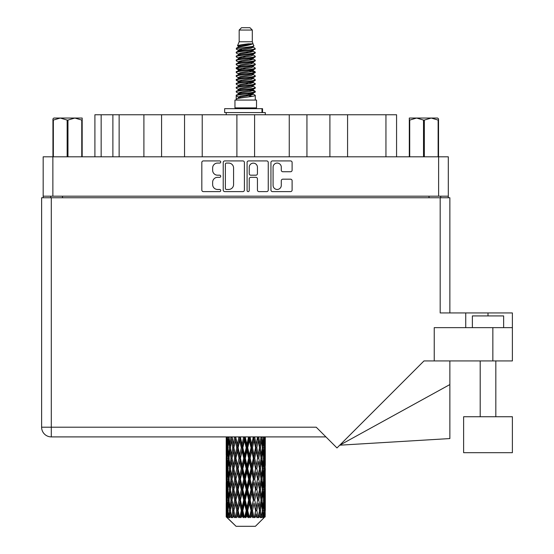 <?xml version="1.0" encoding="UTF-8"?>
<svg xmlns="http://www.w3.org/2000/svg" width="554" height="554" viewBox="0 0 554 554"><rect width="100%" height="100%" fill="white"/><g stroke="black" fill="none" stroke-linecap="round" stroke-linejoin="round"><path stroke-width="0.83" d="M273.087 185.355A4.107 4.107 0 0 0 277.194 189.461A4.107 4.107 0 0 0 281.293 185.355L281.293 180.715A1.537 1.537 0 0 1 282.831 179.177L290.58 179.177A1.537 1.537 0 0 1 292.11 180.715L292.11 190.07A1.537 1.537 0 0 1 290.58 191.608L272.471 191.608A1.537 1.537 0 0 1 270.941 190.07L270.941 162.454A1.537 1.537 0 0 1 272.471 160.923L290.58 160.923A1.537 1.537 0 0 1 292.11 162.454L292.11 170.203A1.537 1.537 0 0 1 290.58 171.74L282.831 171.74A1.537 1.537 0 0 1 281.293 170.203L281.293 167.176A4.107 4.107 0 0 0 277.194 163.07A4.107 4.107 0 0 0 273.087 167.176L273.087 185.355M248.157 191.608A1.073 1.073 0 0 0 249.231 190.534L249.231 178.873A1.537 1.537 0 0 1 250.761 177.335L255.906 177.335A1.537 1.537 0 0 1 257.437 178.873L257.437 190.07A1.537 1.537 0 0 0 258.974 191.608L266.723 191.608A1.537 1.537 0 0 0 268.254 190.07L268.254 162.454A1.537 1.537 0 0 0 266.723 160.923L248.614 160.923A1.537 1.537 0 0 0 247.084 162.454L247.084 190.534A1.073 1.073 0 0 0 248.157 191.608M244.397 190.07L244.397 162.454A1.537 1.537 0 0 0 242.86 160.923L224.758 160.923A1.537 1.537 0 0 0 223.227 162.454L223.227 190.07A1.537 1.537 0 0 0 224.758 191.608L242.86 191.608A1.537 1.537 0 0 0 244.397 190.07M43.17 156.803L43.17 196.192L43.17 156.803L448.304 156.803L448.304 197.757M448.304 156.803L448.304 196.192L43.17 196.192L43.17 197.757M217.549 163.07L219.661 163.07A1.073 1.073 0 0 0 220.734 161.997A1.073 1.073 0 0 0 219.661 160.923L203.36 160.923A1.537 1.537 0 0 0 201.822 162.454L201.822 190.07A1.537 1.537 0 0 0 203.36 191.608L219.661 191.608A1.073 1.073 0 0 0 220.734 190.534A1.073 1.073 0 0 0 219.661 189.461L217.549 189.461A4.91 4.91 0 0 1 212.639 184.551L212.639 182.245A4.91 4.91 0 0 1 217.549 177.335L219.661 177.335A1.073 1.073 0 0 0 220.734 176.262A1.073 1.073 0 0 0 219.661 175.189L217.549 175.189A4.91 4.91 0 0 1 212.639 170.279L212.639 167.98A4.91 4.91 0 0 1 217.549 163.07M289.257 156.803L289.257 114.761L254.584 114.761L254.584 156.803M329.9 156.803L329.9 114.761L306.944 114.761L306.944 156.803M143.901 156.803L143.901 114.761L119.138 114.761L119.138 156.803M184.537 156.803L184.537 114.761L161.581 114.761L161.581 156.803M236.897 156.803L236.897 114.761L202.224 114.761L202.224 156.803M50.753 197.757L50.753 196.192M440.728 196.192L440.728 197.757M94.907 156.803L94.907 114.761L119.138 114.761M385.944 156.803L385.944 114.761L347.58 114.761L347.58 156.803M385.944 114.761L396.567 114.761L396.567 156.803M306.944 114.761L289.257 114.761M347.58 114.761L329.9 114.761M161.581 114.761L143.901 114.761M202.224 114.761L184.537 114.761M254.584 114.761L236.897 114.761M226.447 163.07A1.073 1.073 0 0 0 225.374 164.143L225.374 188.381A1.073 1.073 0 0 0 226.447 189.461L228.67 189.461A4.91 4.91 0 0 0 233.58 184.551L233.58 167.98A4.91 4.91 0 0 0 228.67 163.07L226.447 163.07M257.437 167.253A4.107 4.107 0 0 0 253.337 163.146A4.107 4.107 0 0 0 249.231 167.253L249.231 173.658A1.537 1.537 0 0 0 250.761 175.189L255.906 175.189A1.537 1.537 0 0 0 257.437 173.658L257.437 167.253M472.375 327.643L472.375 315.918L503.634 315.918L503.634 327.643M512.388 416.733L463.622 416.733L463.622 452.68L512.388 452.68L512.388 416.733M325.925 436.898L51.3 436.898A9.688 9.688 0 0 1 41.612 427.203L41.612 197.757L51.3 197.757L51.3 427.203L316.23 427.203L336.977 447.951L423.99 360.931L434.239 360.931L434.239 327.643L512.388 327.643L512.388 360.931L492.852 360.931L492.852 327.643M51.3 197.757L440.181 197.757L440.181 312.948L465.734 312.948L465.734 327.643M434.239 360.931L492.852 360.931M440.181 197.757L449.869 197.757L449.869 312.948L449.869 197.757M512.388 327.643L512.388 312.948L465.734 312.948M449.869 384.559L449.869 438.567L339.74 445.187L449.869 384.559L449.869 360.931M53.856 118.044L52.942 118.902L52.942 120.073L52.942 118.902L53.856 118.044L60.248 118.044L53.35 120.073L53.35 156.803M52.942 156.803L52.942 120.073L53.35 120.073M81.763 156.803L81.763 120.073L74.866 118.044L82.172 118.044L82.172 156.803M81.763 120.073L82.172 120.073M67.152 156.803L67.152 120.073L60.248 118.044L74.866 118.044L67.962 120.073L67.962 156.803M67.152 120.073L67.962 120.073M60.248 118.044L75.372 118.044M239.176 30.048L252.305 30.048L249.958 27.7L241.516 27.7L239.176 30.048L239.176 41.765L237.514 45.781L238.885 46.737M252.305 30.048L252.305 41.765L239.176 41.765M256.523 100.066L234.958 100.066L234.958 107.885L256.523 107.885L256.523 100.066M237.534 107.885L237.534 108.667M253.947 107.885L253.947 108.667M252.541 43.828L240.491 46.252L236.468 48.295C236.357 46.951 249.944 45.497 252.541 43.828L248.455 43.828C242.423 44.514 238.774 45.165 237.514 45.781M236.468 48.295L236.447 49.209L238.885 50.649M252.305 41.765L253.801 46.037L250.983 47.229L240.491 49.181L238.324 50.158L238.629 50.511M253.967 45.781C254.771 46.917 235.872 47.956 236.205 48.939M255.006 48.295L255.276 48.939L254.549 48.939L255.006 48.295L252.853 46.875L253.157 47.229L250.983 48.205L238.629 50.781L236.205 52.353L236.447 53.122L238.629 54.424M250.997 90.205L255.276 91.431C255.865 92.733 235.616 94.035 236.205 95.336L236.205 95.828L238.324 97.047L238.324 97.85M252.596 89.72L253.157 90.212L250.983 91.188L240.491 93.141L236.205 95.336M255.276 91.431L255.034 92.193L250.983 94.118L240.491 96.071L238.324 97.047M255.276 91.922C255.865 93.224 235.616 94.526 236.205 95.828L236.205 100.066M255.276 95.336C255.865 96.638 235.616 97.947 236.205 99.249L240.491 97.047L250.983 95.094L253.157 94.118L252.853 93.764L255.276 95.336L255.276 100.066M254.549 48.939C251.232 50.075 235.623 51.217 236.205 52.353M236.205 52.845C235.616 51.543 255.865 50.241 255.276 48.939L250.983 51.134L240.491 53.087L238.324 54.063L238.324 55.04M250.997 50.158L255.276 52.353C255.865 53.655 235.616 54.964 236.205 56.266L236.447 57.027L238.885 58.461M252.853 50.781L253.157 51.134L250.983 52.111L240.491 54.063L236.205 56.266M255.276 52.353L255.034 53.122L252.853 54.424L240.491 56.993L238.324 57.976L238.629 58.329M255.276 52.845C255.865 54.147 235.616 55.448 236.205 56.75M252.853 54.687L255.276 56.266C255.865 57.568 235.616 58.869 236.205 60.171L236.447 60.933L238.885 62.367M253.157 54.063L253.157 55.04L250.983 56.016L240.491 57.976L236.205 60.171M255.276 56.266L255.034 57.027L252.853 58.329L240.491 60.905L238.324 61.882L238.629 62.235M255.276 56.75C255.865 58.052 235.616 59.354 236.205 60.656M253.157 57.976L253.157 58.953L255.276 60.171C255.865 61.473 235.616 62.775 236.205 64.077L236.447 64.839L238.629 66.141M253.157 58.953L250.983 59.929L240.491 61.882L236.205 64.077M255.276 60.171L255.034 60.933L252.853 62.235L240.491 64.811L238.324 65.787L238.324 66.764M255.276 60.656C255.865 61.958 235.616 63.267 236.205 64.569M252.596 62.367L255.276 64.077C255.865 65.379 235.616 66.681 236.205 67.983L236.447 68.751L238.885 70.185M252.853 62.505L253.157 62.858L250.983 63.835L240.491 65.787L236.205 67.983M255.276 64.077L255.034 64.839L252.853 66.141L240.491 68.717L238.324 69.693L238.629 70.053M255.276 64.569C255.865 65.871 235.616 67.172 236.205 68.474M252.853 66.411L255.276 67.983C255.865 69.285 235.616 70.593 236.205 71.895L236.447 72.657L238.885 74.091M253.157 65.787L253.157 66.764L250.983 67.74L240.491 69.693L236.205 71.895M255.276 67.983L255.034 68.751L252.853 70.053L240.491 72.629L238.324 73.606L238.629 73.959M255.276 68.474C255.865 69.776 235.616 71.078 236.205 72.38M252.596 70.185L255.276 71.895C255.865 73.197 235.616 74.499 236.205 75.801L236.447 76.563L238.629 77.865M252.853 70.316L253.157 70.67L250.983 71.646L240.491 73.606L236.205 75.801M255.276 71.895L255.034 72.657L252.853 73.959L240.491 76.535L238.324 77.512L238.324 78.488M255.276 72.38C255.865 73.682 235.616 74.984 236.205 76.293M252.853 74.222L255.276 75.801C255.865 77.103 235.616 78.405 236.205 79.707L236.447 80.469L240.484 81.417M253.157 73.606L253.157 74.582L250.983 75.559L240.491 77.512L236.205 79.707M255.276 75.801L255.034 76.563L252.853 77.865L240.491 80.441L238.324 81.417L238.885 81.909M255.276 76.293C255.865 77.595 235.616 78.897 236.205 80.198M252.596 77.996L255.276 79.707C255.865 81.009 235.616 82.311 236.205 83.612L236.447 84.381L238.629 85.683M252.853 78.135L253.157 78.488L250.983 79.464L240.491 81.417L236.205 83.612M255.276 79.707L255.034 80.469L252.853 81.77L240.491 84.346L238.324 85.323L238.324 86.299M255.276 80.198C255.865 81.5 235.616 82.802 236.205 84.104M250.997 81.417L255.276 83.612C255.865 84.921 235.616 86.223 236.205 87.525L236.447 88.287L238.629 89.589M252.853 82.04L253.157 82.394L250.983 83.37L240.491 85.323L236.205 87.525M255.276 83.612L255.034 84.381L252.853 85.683L240.491 88.259L238.324 89.236L238.324 90.212M255.276 84.104C255.865 85.406 235.616 86.708 236.205 88.01M252.853 85.946L255.276 87.525C255.865 88.827 235.616 90.129 236.205 91.431L236.447 92.193L238.885 93.626M253.157 85.323L253.157 86.299L250.983 87.276L240.491 89.236L236.205 91.431M255.276 87.525L255.034 88.287L252.853 89.589L240.491 92.165L238.324 93.141L238.629 93.494M255.276 88.01C255.865 89.312 235.616 90.621 236.205 91.922M239.363 49.486L241.828 49.874M238.573 49.832L240.484 50.158M249.646 51.418L252.118 51.806M239.363 57.304L241.828 57.692M250.997 58.946L252.908 59.271M238.573 57.651L240.484 57.976M249.646 59.23L252.118 59.617M239.363 61.21L241.828 61.598M250.997 62.858L252.908 63.177M238.573 61.556L240.484 61.882M236.399 68.232L241.828 69.416M250.997 70.67L252.908 70.995M238.573 69.375L240.484 69.7M249.646 70.954L255.082 72.138M250.997 78.488L252.908 78.806M239.363 80.745L241.828 81.133M250.997 82.394L252.908 82.719M249.646 82.678L252.118 83.065M249.646 90.489L252.118 90.877M239.363 92.47L241.828 92.857M247.638 93.626L252.908 94.436M238.573 92.816L240.484 93.141M249.646 94.402L252.118 94.789M265.221 513.634L265.096 516.924L264.84 510.587L265.124 503.392L265.151 516.924M265.276 492.921L265.276 507.326L265.262 489.653L265.124 496.841L264.84 489.653L265.124 482.444L265.262 489.653M265.262 468.705L265.124 475.907L264.84 468.705L265.124 461.496L265.276 486.377L265.207 479.168L264.348 479.168M265.276 451.025L265.276 465.429L265.262 447.757L265.124 454.966L264.84 447.757L265.124 440.562L265.262 447.757L265.214 436.898M265.276 436.898L265.276 444.488M226.621 436.898L226.357 444.488L226.219 437.286L226.261 455.187M255.408 526.3L264.833 516.924L255.408 526.3L236.073 526.3L226.281 516.924L226.357 513.856L226.454 516.924L227.403 517.706L226.766 516.924L226.468 510.587L226.815 503.392L227.306 510.587L226.766 516.924M232.708 468.705L231.496 475.907L230.395 468.705L231.496 461.496L232.708 468.705L233.781 468.705L233.289 471.98L234.633 479.168L233.289 486.377L232.036 479.168L233.781 468.705L232.036 458.234L233.289 451.025L234.633 458.234L233.289 465.429L232.479 460.852M232.708 489.653L231.496 496.841L230.395 489.653L231.496 482.444L232.708 489.653L233.781 489.653L232.479 497.499L233.289 492.921L234.633 500.117L233.289 507.326L232.036 500.117L233.781 489.653L232.479 481.786M226.219 437.286L226.219 436.898M226.641 437.286L227.576 437.286M226.565 445.34L226.357 444.488M226.274 447.757L227.133 447.757M226.219 458.234L226.357 451.025L226.641 458.234L226.357 465.429L226.219 458.234L226.219 479.168L226.357 471.98L226.641 479.168L226.357 486.377L226.219 479.168M226.468 447.757L226.815 440.562L227.306 447.757L226.815 454.966L226.468 447.757M228.22 436.898L227.576 444.488L227.05 436.898M228.262 437.286L229.301 437.286M228.006 446.372L227.576 444.488M227.154 439.163L226.815 440.562M227.306 447.757L228.303 447.757M227.154 456.364L226.815 454.966M226.565 450.167L226.357 451.025M226.641 458.234L227.576 458.234M226.274 468.705L227.133 468.705M226.565 466.288L226.357 465.429M226.468 468.705L226.815 461.496L227.306 468.705L226.815 475.907L226.468 468.705M227.022 458.234L227.576 451.025L228.262 458.234L227.576 465.429L227.022 458.234M227.867 447.757L228.622 440.562L229.494 447.757L228.622 454.966L227.867 447.757M230.921 436.898L229.931 444.488L229.051 436.898M230.983 437.286L232.071 437.286L231.496 440.562L232.708 447.757L231.496 454.966L230.395 447.757L231.496 440.562M229.494 447.757L230.568 447.757L229.931 444.488M229.114 438.228L228.622 440.562M229.114 457.299L228.622 454.966M228.006 449.135L227.576 451.025M228.262 458.234L229.301 458.234M228.006 467.32L227.576 465.429M227.154 460.104L226.815 461.496M227.306 468.705L228.303 468.705M226.565 471.122L226.357 471.98M226.641 479.168L227.576 479.168M227.154 477.306L226.815 475.907M226.261 482.215L226.219 500.117L226.357 492.921L226.641 500.117L226.357 507.326L226.219 500.117M226.274 489.653L227.133 489.653M226.565 487.236L226.357 486.377M227.022 479.168L227.576 471.98L228.262 479.168L227.576 486.377L227.022 479.168M227.867 468.705L228.622 461.496L229.494 468.705L228.622 475.907L227.867 468.705M229.003 458.234L229.931 451.025L230.983 458.234L229.931 465.429L229.003 458.234M234.557 436.898L233.289 444.488L232.098 436.898M234.633 437.286L235.692 437.286L235.616 436.898M238.892 436.898L237.424 444.488L235.644 436.898M232.708 447.757L233.781 447.757L232.479 439.911M233.885 447.757L235.27 440.562L236.731 447.757L235.27 454.966L233.289 444.488M230.983 458.234L232.071 458.234L231.496 454.966M230.568 447.757L229.931 451.025M229.494 468.705L230.568 468.705L229.931 465.429M229.114 459.169L228.622 461.496M229.114 478.234L228.622 475.907M228.006 470.09L227.576 471.98M228.262 479.168L229.301 479.168M226.468 489.653L226.815 482.444L227.306 489.653L226.815 496.841L226.468 489.653M227.154 481.038L226.815 482.444M227.306 489.653L228.303 489.653M228.006 488.268L227.576 486.377M226.565 492.063L226.357 492.921M226.641 500.117L227.576 500.117M227.154 498.247L226.815 496.841M226.261 503.171L226.281 516.924M226.274 510.587L227.133 510.587M226.565 508.184L226.357 507.326M227.867 489.653L228.622 482.444L229.494 489.653L228.622 496.841L227.867 489.653M229.003 479.168L229.931 471.98L230.983 479.168L229.931 486.377L229.003 479.168M235.928 437.286L236.004 436.898M238.975 437.286L239.944 437.286L239.861 436.898M243.656 436.898L242.077 444.488L240.436 437.286L239.917 436.898M236.731 447.757L237.756 447.757L235.692 437.286L235.27 440.562M238.123 447.757L239.702 440.562L241.329 447.757L239.702 454.966L238.123 447.757L237.756 447.757L237.424 444.488M234.633 458.234L235.692 458.234L233.781 447.757L233.289 451.025M235.928 458.234L237.424 451.025L238.975 458.234L237.424 465.429L235.27 454.966M233.885 468.705L233.289 465.429L233.781 468.705L235.692 458.234L235.27 461.496L236.731 468.705L235.27 475.907L233.885 468.705L235.27 461.496M232.071 458.234L231.496 461.496M230.983 479.168L232.071 479.168L231.496 475.907M230.568 468.705L229.931 471.98M229.494 489.653L230.568 489.653L229.931 486.377M229.114 480.11L228.622 482.444M227.022 500.117L227.576 492.921L228.262 500.117L227.576 507.326L227.022 500.117M228.006 491.038L227.576 492.921M228.262 500.117L229.301 500.117M229.114 499.182L228.622 496.841M227.154 501.986L226.815 503.392M227.306 510.587L228.303 510.587M228.006 509.209L227.576 507.326M264.417 516.924L265.096 516.924M226.565 513.004L226.357 513.856M229.003 500.117L229.931 492.921L230.983 500.117L229.931 507.326L229.003 500.117M240.436 437.286L240.526 436.898M226.87 516.924L227.777 517.706L227.32 516.924L227.576 513.856L227.853 516.924L228.954 517.706L227.867 510.587L228.622 503.392L229.494 510.587L228.719 516.924L229.681 517.706L229.931 513.856L230.367 516.924L231.558 517.706L230.395 510.587L231.496 503.392L232.708 510.587L231.641 516.924L232.597 517.706L233.289 513.856L233.85 516.924L235.062 517.706L233.885 510.587L235.27 503.392L236.731 510.587L235.443 516.924L236.336 517.706L237.424 513.856L238.075 516.924L239.231 517.706L239.508 516.924L238.123 510.587L239.702 503.392L241.329 510.587L239.896 516.924L240.665 517.706L241.378 516.924L242.077 513.856L242.784 516.924L243.808 517.706L244.307 516.924L242.832 510.587L244.515 503.392L246.198 510.587L244.716 516.924L245.318 517.706L246.246 516.924L246.966 513.856L247.68 516.924L248.511 517.706L249.203 516.924L247.728 510.587L249.404 503.392L251.045 510.587L249.598 516.924L249.993 517.706L251.094 516.924L251.779 513.856L252.458 516.924L253.033 517.706L253.871 516.924L252.499 510.587L254.057 503.392L255.553 510.587L254.404 517.706L255.595 516.924L256.211 513.856L257.104 517.706L258.032 516.924L256.848 510.587L258.192 503.392L259.445 510.587L258.268 517.706L259.48 516.924L259.985 513.856L260.456 517.706L261.426 516.924L260.498 510.587L261.543 503.392L262.478 510.587L261.343 517.706L262.506 516.924L262.859 513.856L262.887 517.706L263.829 516.924L263.219 510.587L263.905 503.392L264.459 510.587L263.981 516.924L263.441 517.706L264.473 516.924L264.667 513.856L264.833 516.924L264.473 516.924M226.454 516.924L236.073 526.3M263.192 516.924L262.506 516.924M260.463 516.924L259.48 516.924M256.807 516.924L255.595 516.924M254.244 516.924L253.871 516.924M252.458 516.924L251.094 516.924M249.598 516.924L249.203 516.924M247.68 516.924L246.246 516.924M244.716 516.924L244.307 516.924M242.784 516.924L241.378 516.924M239.896 516.924L239.508 516.924M238.075 516.924L236.78 516.924M235.443 516.924L235.097 516.924M233.85 516.924L232.742 516.924M230.367 516.924L229.522 516.924M227.853 516.924L227.32 516.924M243.746 437.286L244.563 437.286L244.473 436.898M248.552 436.898L246.966 444.488L245.277 437.286L244.556 436.898M241.329 447.757L242.223 447.757L239.944 437.286L239.702 440.562M242.832 447.757L244.515 440.562L246.198 447.757L244.515 454.966L242.832 447.757L242.223 447.757L242.077 444.488M238.975 458.234L239.944 458.234L237.756 447.757L237.424 451.025M240.436 458.234L242.077 451.025L243.746 458.234L242.077 465.429L240.436 458.234L239.944 458.234L239.702 454.966M236.731 468.705L237.756 468.705L235.692 458.234L240.027 436.898M238.123 468.705L239.702 461.496L241.329 468.705L239.702 475.907L238.123 468.705L237.756 468.705L237.424 465.429M234.633 479.168L235.692 479.168L233.781 468.705L232.479 476.558M235.928 479.168L237.424 471.98L238.975 479.168L237.424 486.377L235.27 475.907M233.885 489.653L235.27 482.444L236.731 489.653L235.27 496.841L233.289 486.377M232.071 479.168L231.496 482.444M230.983 500.117L232.071 500.117L231.496 496.841M230.568 489.653L229.931 492.921M229.114 501.058L228.622 503.392M229.494 510.587L230.568 510.587L229.931 507.326M228.006 511.972L227.576 513.856M245.277 437.286L245.374 436.898M248.642 437.286L249.252 437.286L249.168 436.898M253.275 436.898L251.779 444.488L250.152 437.286L249.252 437.286L249.272 436.898M246.198 447.757L246.918 447.757L244.563 437.286L244.515 440.562M247.728 447.757L249.404 440.562L251.045 447.757L249.404 454.966L247.728 447.757L246.918 447.757L246.966 444.488M243.746 458.234L244.563 458.234L242.223 447.757L242.077 451.025M245.277 458.234L246.966 451.025L248.642 458.234L246.966 465.429L245.277 458.234L244.563 458.234L244.515 454.966M241.329 468.705L242.223 468.705L239.944 458.234L239.702 461.496M242.832 468.705L244.515 461.496L246.198 468.705L244.515 475.907L242.832 468.705L242.223 468.705L242.077 465.429M238.975 479.168L239.944 479.168L237.756 468.705L237.424 471.98M240.436 479.168L242.077 471.98L243.746 479.168L242.077 486.377L240.436 479.168L239.944 479.168L239.702 475.907M236.731 489.653L237.756 489.653L235.692 479.168L235.27 482.444M238.123 489.653L239.702 482.444L241.329 489.653L239.702 496.841L238.123 489.653L237.756 489.653L237.424 486.377M234.633 500.117L235.692 500.117L233.781 489.653L244.653 436.898M235.928 500.117L237.424 492.921L238.975 500.117L237.424 507.326L235.27 496.841M232.708 510.587L233.781 510.587L232.479 502.741M233.885 510.587L233.289 507.326M232.071 500.117L231.496 503.392M230.568 510.587L229.931 513.856M250.152 437.286L250.242 436.898M253.358 437.286L253.649 436.898M257.52 436.898L256.211 444.488L254.743 437.286L253.725 437.286L253.767 436.898M251.045 447.757L251.537 447.757L249.252 437.286L249.404 440.562M252.499 447.757L254.057 440.562L255.553 447.757L254.057 454.966L252.499 447.757L251.537 447.757L251.779 444.488M248.642 458.234L249.252 458.234L246.918 447.757L246.966 451.025M250.152 458.234L251.779 451.025L253.358 458.234L251.779 465.429L250.152 458.234L249.252 458.234L249.404 454.966M246.198 468.705L246.918 468.705L244.563 458.234L244.515 461.496M247.728 468.705L249.404 461.496L251.045 468.705L249.404 475.907L247.728 468.705L246.918 468.705L246.966 465.429M243.746 479.168L244.563 479.168L242.223 468.705L242.077 471.98M245.277 479.168L246.966 471.98L248.642 479.168L246.966 486.377L245.277 479.168L244.563 479.168L244.515 475.907M241.329 489.653L242.223 489.653L239.944 479.168L239.702 482.444M242.832 489.653L244.515 482.444L246.198 489.653L244.515 496.841L242.832 489.653L242.223 489.653L242.077 486.377M238.975 500.117L239.944 500.117L237.756 489.653L237.424 492.921M240.436 500.117L242.077 492.921L243.746 500.117L242.077 507.326L240.436 500.117L239.944 500.117L239.702 496.841M236.731 510.587L237.756 510.587L235.692 500.117L235.27 503.392M238.123 510.587L237.756 510.587L237.424 507.326M235.062 517.706L233.781 510.587L233.289 513.856M254.743 437.286L254.826 436.898M257.596 437.286L257.631 436.898M255.553 447.757L257.755 436.898L259.445 447.757L258.192 454.966L256.848 447.757L258.192 440.562L259.002 445.139L257.693 437.286L258.843 436.898M256.848 447.757L255.789 447.757L253.725 437.286L254.057 440.562M257.596 458.234L256.211 465.429L254.743 458.234L256.211 451.025L257.693 458.234L255.789 447.757L256.211 444.488M253.358 458.234L253.725 458.234L251.537 447.757L251.779 451.025M254.743 458.234L253.725 458.234L254.057 454.966M251.045 468.705L251.537 468.705L249.252 458.234L249.404 461.496M252.499 468.705L254.057 461.496L255.553 468.705L254.057 475.907L252.499 468.705L251.537 468.705L251.779 465.429M248.642 479.168L249.252 479.168L246.918 468.705L246.966 471.98M250.152 479.168L251.779 471.98L253.358 479.168L251.779 486.377L250.152 479.168L249.252 479.168L249.404 475.907M246.198 489.653L246.918 489.653L244.563 479.168L244.515 482.444M247.728 489.653L249.404 482.444L251.045 489.653L249.404 496.841L247.728 489.653L246.918 489.653L246.966 486.377M243.746 500.117L244.563 500.117L242.223 489.653L242.077 492.921M245.277 500.117L246.966 492.921L248.642 500.117L246.966 507.326L245.277 500.117L244.563 500.117L244.515 496.841M241.329 510.587L242.223 510.587L239.944 500.117L239.702 503.392M242.832 510.587L242.223 510.587L242.077 507.326M239.231 517.706L237.756 510.587L237.424 513.856M261.024 436.898L259.985 444.488L258.773 437.286M260.498 447.757L261.543 440.562L262.478 447.757L261.543 454.966L260.498 447.757L259.411 447.757L259.985 444.488M258.773 458.234L259.985 451.025L261.086 458.234L259.985 465.429L258.773 458.234L257.693 458.234L258.192 454.966M255.553 468.705L253.725 458.234L255.789 447.757L256.211 451.025M256.848 468.705L258.192 461.496L259.445 468.705L258.192 475.907L256.848 468.705L255.789 468.705L256.211 465.429M253.358 479.168L253.725 479.168L251.537 468.705L253.725 458.234L254.057 461.496M254.743 479.168L256.211 471.98L257.596 479.168L256.211 486.377L254.743 479.168L253.725 479.168L254.057 475.907M251.045 489.653L251.537 489.653L249.252 479.168L251.537 468.705L251.779 471.98M252.499 489.653L254.057 482.444L255.553 489.653L254.057 496.841L252.499 489.653L251.537 489.653L251.779 486.377M248.642 500.117L249.252 500.117L246.918 489.653L249.252 479.168L249.404 482.444M250.152 500.117L251.779 492.921L253.358 500.117L251.779 507.326L250.152 500.117L249.252 500.117L249.404 496.841M246.198 510.587L246.918 510.587L244.563 500.117L246.918 489.653L246.966 492.921M247.728 510.587L246.918 510.587L246.966 507.326M243.808 517.706L242.223 510.587L244.563 500.117L244.515 503.392M240.665 517.706L242.223 510.587L242.077 513.856M263.572 436.898L262.859 444.488L262.035 436.898M261.987 437.286L260.913 437.286L261.543 440.562M262.361 446.815L262.859 444.488M261.987 458.234L262.859 451.025L263.607 458.234L262.859 465.429L261.987 458.234L260.913 458.234L261.543 454.966M259.411 447.757L259.985 451.025M259.002 466.08L258.192 461.496M260.498 468.705L261.543 461.496L262.478 468.705L261.543 475.907L260.498 468.705L259.411 468.705L259.985 465.429M257.596 479.168L256.211 471.98M258.773 479.168L259.985 471.98L261.086 479.168L259.985 486.377L258.773 479.168L257.693 479.168L258.192 475.907M255.553 489.653L254.057 482.444M256.848 489.653L258.192 482.444L259.445 489.653L258.192 496.841L256.848 489.653L255.789 489.653L256.211 486.377M253.358 500.117L253.725 500.117L251.537 489.653L251.779 492.921M254.743 500.117L256.211 492.921L257.596 500.117L256.211 507.326L254.743 500.117L253.725 500.117L254.057 496.841M251.045 510.587L251.537 510.587L249.252 500.117L249.404 503.392M252.499 510.587L251.537 510.587L251.779 507.326M248.511 517.706L246.918 510.587L246.966 513.856M263.219 447.757L263.905 440.562L264.459 447.757L263.905 454.966L263.219 447.757L262.174 447.757M264.999 436.898L264.667 444.488L264.203 436.898M264.175 437.286L263.178 437.286M264.327 445.887L264.667 444.488M263.475 438.671L263.905 440.562M263.475 456.849L263.905 454.966M262.361 448.692L262.859 451.025M262.361 467.763L262.859 465.429M260.913 458.234L261.543 461.496M261.987 479.168L262.859 471.98L263.607 479.168L262.859 486.377L261.987 479.168L260.913 479.168L261.543 475.907M259.411 468.705L259.985 471.98M259.002 487.035L258.192 482.444M260.498 489.653L261.543 482.444L262.478 489.653L261.543 496.841L260.498 489.653L259.411 489.653L259.985 486.377M257.596 500.117L256.211 492.921M258.773 500.117L259.985 492.921L261.086 500.117L259.985 507.326L258.773 500.117L257.693 500.117L258.192 496.841M255.553 510.587L254.057 503.392M256.848 510.587L255.789 510.587L256.211 507.326M253.033 517.706L251.537 510.587L251.779 513.856M263.219 468.705L263.905 461.496L264.459 468.705L263.905 475.907L263.219 468.705L262.174 468.705M264.175 458.234L264.667 451.025L264.667 465.429L264.175 458.234L263.178 458.234M265.207 437.286L264.348 437.286M264.909 439.703L265.124 440.562M264.84 447.757L263.905 447.757M264.909 455.824L265.124 454.966M264.327 449.626L264.667 451.025M264.327 466.828L264.667 465.429M263.475 459.619L263.905 461.496M263.475 477.79L263.905 475.907M262.361 469.64L262.859 471.98M262.361 488.718L262.859 486.377M260.913 479.168L261.543 482.444M261.987 500.117L262.859 492.921L263.607 500.117L262.859 507.326L261.987 500.117L260.913 500.117L261.543 496.841M259.411 489.653L259.985 492.921M259.002 507.976L258.192 503.392M260.498 510.587L259.411 510.587L259.985 507.326M257.104 517.706L256.211 513.856M263.219 489.653L263.905 482.444L264.459 489.653L263.905 496.841L263.219 489.653L262.174 489.653M264.175 479.168L264.667 471.98L264.667 486.377L264.175 479.168L263.178 479.168M265.207 458.234L264.348 458.234M264.909 460.644L265.124 461.496M264.84 468.705L263.905 468.705M264.909 476.765L265.124 475.907M264.327 470.575L264.667 471.98M264.327 487.783L264.667 486.377M263.475 480.553L263.905 482.444M263.475 498.732L263.905 496.841M262.361 490.588L262.859 492.921M262.361 509.652L262.859 507.326M260.913 500.117L261.543 503.392M259.411 510.587L259.985 513.856M264.175 500.117L264.667 492.921L264.667 507.326L264.175 500.117L263.178 500.117M264.909 481.585L265.124 482.444M264.84 489.653L263.905 489.653M264.909 497.7L265.124 496.841M264.327 491.523L264.667 492.921M264.327 508.724L264.667 507.326M263.475 501.502L263.905 503.392M263.219 510.587L262.174 510.587M262.361 511.522L262.859 513.856M265.207 500.117L264.348 500.117M265.262 510.587L265.276 507.326M264.909 502.533L265.124 503.392M264.84 510.587L263.905 510.587M264.327 512.457L264.667 513.856M248.455 43.828L240.491 45.276L238.324 46.252L238.629 46.605M252.908 81.099L252.853 81.77M245.741 95.094L252.118 96.375M242.901 56.508L245.741 56.993M238.629 93.764L238.324 94.118L238.324 93.141M245.741 52.111L248.58 52.602M252.908 69.375L253.157 70.67M245.741 83.37L248.58 83.862M242.901 68.232L245.741 68.717M238.629 82.04L238.324 82.394L238.324 81.417M250.997 93.141L252.853 93.764M258.268 517.706L259.002 513.205M254.404 517.706L259.002 492.271M249.993 517.706L259.002 471.322M245.318 517.706L253.725 479.168L259.002 450.374M236.336 517.706L253.808 436.898M232.597 517.706L237.756 489.653L249.342 436.898M232.479 455.617L235.762 436.898M224.64 112.573L224.64 108.667L262.541 108.667L262.541 112.573L224.64 112.573M265.276 114.761L265.276 112.573L262.541 112.573M226.205 112.573L226.205 114.761M438.539 118.902L437.625 118.044L438.539 118.902L438.539 156.803M438.131 156.803L438.131 120.073L431.227 118.044L437.625 118.044M438.131 120.073L438.539 120.073M423.519 156.803L423.519 120.073L416.615 118.044L431.227 118.044L424.329 120.073L424.329 156.803M423.519 120.073L424.329 120.073M409.309 156.803L409.309 118.044L416.615 118.044L409.711 120.073L409.711 156.803M409.309 120.073L409.711 120.073M414.544 118.044L416.615 118.044M431.227 118.044L431.808 118.044M52.865 156.803L52.865 196.192M438.616 196.192L438.616 156.803M429.004 197.757L429.004 196.192M62.477 196.192L62.477 197.757M101.16 114.761L101.16 156.803M112.884 156.803L112.884 114.761M488.005 315.918L488.005 312.948M51.3 436.898L51.3 427.203L41.612 427.203A9.688 9.688 0 0 0 51.3 436.898M262 112.573L262 108.667M495.823 416.733L495.823 360.931M480.193 416.733L480.193 360.931M226.205 440.562L226.205 454.966M226.205 461.496L226.205 475.907M226.205 482.444L226.205 496.841M226.205 503.392L226.205 516.924M238.324 46.252L238.324 47.229M253.157 50.158L253.157 51.134M238.324 61.882L238.324 62.858M238.324 69.693L238.324 70.67M253.157 81.417L253.157 82.394M253.157 89.236L253.157 90.212M252.853 89.852L255.034 91.154M236.447 80.469L238.629 81.77M253.157 46.252L253.157 47.229M238.324 50.158L238.324 51.134M238.324 57.976L238.324 58.953M253.157 61.882L253.157 62.858M238.324 73.606L238.324 74.582M253.157 77.512L253.157 78.488M253.157 93.141L253.157 94.118"/></g></svg>
